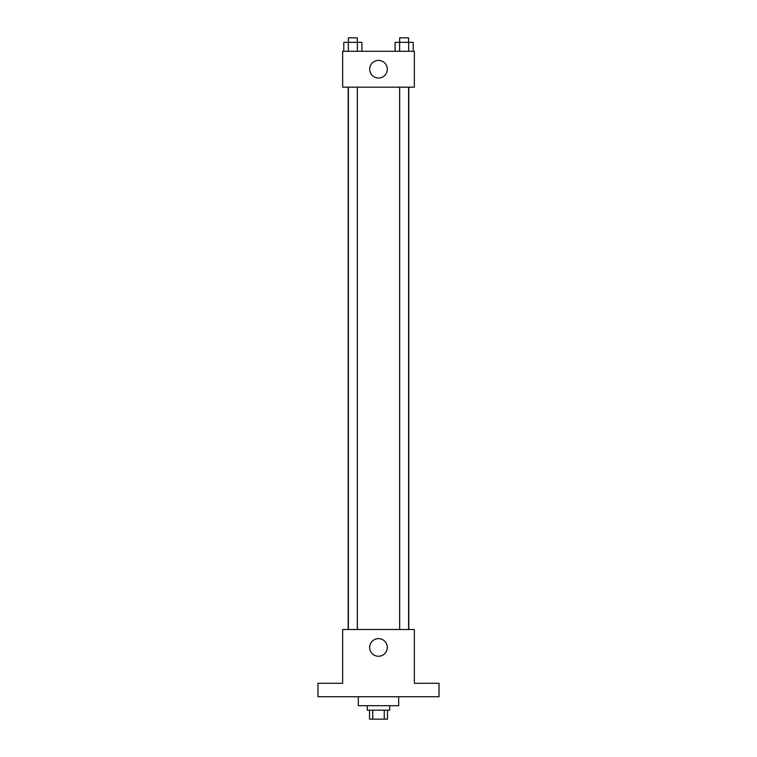 <?xml version="1.0" encoding="UTF-8"?>
<svg xmlns="http://www.w3.org/2000/svg" width="757" height="757" viewBox="0 0 757 757"><rect width="100%" height="100%" fill="white"/><g stroke="black" fill="none" stroke-linecap="round" stroke-linejoin="round"><path stroke-width="1.14" d="M384.253 710.189L384.253 719.15L369.539 719.15L369.539 710.189M384.253 719.15L387.461 719.15L387.461 710.189M389.704 705.704L389.704 710.189L367.296 710.189L367.296 705.704M372.747 710.189L372.747 719.15M358.326 696.743L358.326 705.704L398.674 705.704L398.674 696.743M439.013 696.743L317.987 696.743L317.987 683.297L342.647 683.297L342.647 629.502L414.353 629.502L414.353 683.297L439.013 683.297L439.013 696.743M387.31 647.434A8.81 8.81 0 0 1 374.09 655.07A8.81 8.81 0 0 1 374.09 639.797A8.81 8.81 0 0 1 387.31 647.434M408.799 87.159L408.799 629.502M399.658 629.502L399.658 87.159M357.342 87.159L357.342 629.502M414.353 87.159L342.647 87.159L342.647 51.296L414.353 51.296L414.353 87.159M387.31 69.228A8.81 8.81 0 0 1 374.09 76.854A8.81 8.81 0 0 1 374.09 61.591A8.81 8.81 0 0 1 387.31 69.228M413.199 51.296L413.199 42.335L395.078 42.335L395.078 51.296M408.666 42.335L408.666 51.296M399.611 42.335L399.611 51.296M399.658 42.335L399.658 37.85L408.619 37.85L408.619 42.335M361.922 51.296L361.922 42.335L343.801 42.335L343.801 51.296M357.389 42.335L357.389 51.296M348.334 42.335L348.334 51.296M348.381 42.335L348.381 37.85L357.342 37.85L357.342 42.335M348.201 87.159L348.201 629.502M408.619 629.502L408.619 87.159M348.381 87.159L348.381 629.502"/></g></svg>
